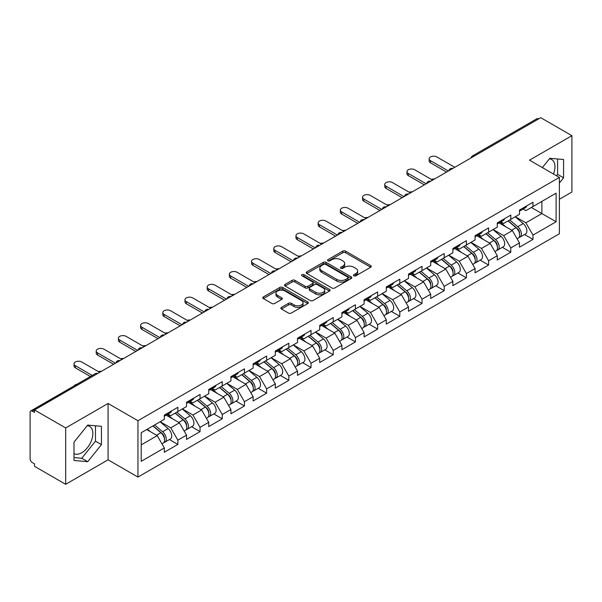 <?xml version="1.0" encoding="UTF-8"?>
<svg xmlns="http://www.w3.org/2000/svg" width="602" height="602" viewBox="0 0 602 602"><rect width="100%" height="100%" fill="white"/><g stroke="black" fill="none" stroke-linecap="round" stroke-linejoin="round"><path stroke-width="0.9" d="M353.893 275.806A1.385 0.798 0 0 0 355.85 275.806L370.689 267.235A1.972 1.144 0 0 0 371.268 266.43A1.972 1.144 0 0 0 370.689 265.625L345.556 251.109A1.972 1.144 0 0 0 342.756 251.109L327.917 259.68A1.385 0.798 0 0 0 327.518 260.245A1.385 0.798 0 0 0 327.917 260.809A1.385 0.798 0 0 0 329.873 260.809L331.8 259.703A6.321 3.65 0 0 1 340.732 259.703L342.831 260.907A6.321 3.65 0 0 1 344.683 263.488A6.321 3.65 0 0 1 342.831 266.069L340.905 267.175A1.385 0.798 0 0 0 340.506 267.739A1.385 0.798 0 0 0 340.905 268.304A1.385 0.798 0 0 0 342.862 268.304L344.78 267.198A6.321 3.65 0 0 1 353.72 267.198L355.82 268.409A6.321 3.65 0 0 1 357.671 270.99A6.321 3.65 0 0 1 355.82 273.571L353.893 274.678A1.385 0.798 0 0 0 353.494 275.242A1.385 0.798 0 0 0 353.893 275.806L353.893 274.678M73.993 453.592A15.697 9.06 120 0 0 81.744 452.764A15.697 9.06 120 0 0 92.001 438.933A15.697 9.06 120 0 0 89.593 426.351A15.697 9.06 120 0 0 87.275 425.644M549.4 158.838A15.697 9.06 -60 0 1 551.718 159.553A15.697 9.06 -60 0 1 553.479 174.008M281.45 307.389A1.972 1.144 0 0 0 280.871 308.201A1.972 1.144 0 0 0 281.45 309.007L288.501 313.078A1.972 1.144 0 0 0 291.293 313.078L307.772 303.558A1.972 1.144 0 0 0 308.352 302.753A1.972 1.144 0 0 0 307.772 301.948L282.639 287.432A1.972 1.144 0 0 0 279.847 287.432L263.367 296.952A1.972 1.144 0 0 0 262.788 297.757A1.972 1.144 0 0 0 263.367 298.562L271.886 303.483A1.972 1.144 0 0 0 274.678 303.483L281.728 299.412A1.972 1.144 0 0 0 282.308 298.607A1.972 1.144 0 0 0 281.728 297.794L277.507 295.356A5.283 3.048 0 0 1 275.957 293.204A5.283 3.048 0 0 1 279.215 290.382A5.283 3.048 0 0 1 284.979 291.044L301.527 300.601A5.283 3.048 0 0 1 303.069 302.753A5.283 3.048 0 0 1 299.811 305.575A5.283 3.048 0 0 1 294.054 304.913L291.293 303.318A1.972 1.144 0 0 0 288.501 303.318L281.45 307.389L281.45 309.007M108.067 403.475L65.671 427.954L34.51 409.962L540.739 117.691L571.9 135.683L529.504 160.162L559.378 177.417L137.948 420.723L108.067 403.475L108.067 459.823L137.948 477.077L137.948 420.723M331.935 287.997A1.972 1.144 0 0 0 334.727 287.997L351.207 278.485A1.972 1.144 0 0 0 351.786 277.68A1.972 1.144 0 0 0 351.207 276.875L326.073 262.359A1.972 1.144 0 0 0 323.274 262.359L306.794 271.871A1.972 1.144 0 0 0 306.222 272.683A1.972 1.144 0 0 0 306.794 273.489L331.935 287.997M302.535 276.107A1.385 0.798 0 0 1 303.935 276.295L329.467 291.037L313.01 300.541A1.972 1.144 0 0 1 310.218 300.541L285.085 286.025L285.085 284.415A1.972 1.144 0 0 0 284.505 285.22A1.972 1.144 0 0 0 285.085 286.025M285.085 284.415L292.136 280.344A1.972 1.144 0 0 1 294.927 280.344L305.124 286.228A1.972 1.144 0 0 0 307.915 286.228L312.596 283.527A1.972 1.144 0 0 0 313.175 282.722A1.972 1.144 0 0 0 312.596 281.917L301.978 275.784A1.385 0.798 0 0 1 301.572 275.219A1.385 0.798 0 0 1 302.43 274.482A1.385 0.798 0 0 1 303.935 274.655L329.49 289.411A1.972 1.144 0 0 1 330.069 290.217A1.972 1.144 0 0 1 329.49 291.022L329.49 289.411M137.948 477.077L559.378 233.764L559.378 177.417M169.418 439.55L177.861 444.426L177.861 440.152L170.742 427.834L160.215 421.754M177.861 444.426L164.338 452.23L164.338 447.956L141.222 461.305L141.222 432.718L164.338 419.368L164.338 415.102L177.861 407.298L177.861 411.565L186.537 406.553L186.537 402.286L200.052 394.483L200.052 398.75L208.728 393.738L208.728 389.471L222.251 381.668L222.251 385.935L230.927 380.923L230.927 376.656L244.442 368.853L244.442 373.12L253.126 368.108L253.126 363.841L266.641 356.038L266.641 360.305L275.317 355.3L275.317 351.026L288.832 343.223L288.832 347.497L297.516 342.485L297.516 338.211L311.031 330.408L311.031 334.682L319.707 329.67L319.707 325.396L333.23 317.593L333.23 321.867L341.906 316.855L341.906 312.581L355.421 304.778L355.421 309.052L364.105 304.04L364.105 299.766L377.62 291.962L377.62 296.237L386.296 291.225L386.296 286.951L399.811 279.147L399.811 283.422L408.495 278.41L408.495 274.136L422.01 266.332L422.01 270.607L430.686 265.595L430.686 261.321L444.201 253.517L444.201 257.791L452.885 252.78L452.885 248.513L466.399 240.702L466.399 244.976L475.076 239.965L475.076 235.698L488.598 227.895L488.598 232.161L497.275 227.15L497.275 222.883L510.789 215.08L510.789 219.346L519.473 214.335L519.473 210.068L532.988 202.264L532.988 206.531L556.105 193.182L556.105 221.769L532.988 235.119L525.87 222.8L515.342 216.72M524.545 234.517L532.988 239.393L532.988 235.119M532.988 239.393L519.473 247.196L519.473 242.922L510.789 247.934L503.678 235.615L493.151 229.535M502.346 247.332L510.789 252.208L510.789 247.934M510.789 252.208L497.275 260.011L497.275 255.737L488.598 260.749L481.48 248.43L470.952 242.35M480.155 260.147L488.598 265.023L488.598 260.749M488.598 265.023L475.076 272.826L475.076 268.552L466.399 273.564L459.288 261.245L448.753 255.165M457.956 272.962L466.399 277.838L466.399 273.564M466.399 277.838L452.885 285.641L452.885 281.367L444.201 286.379L437.09 274.06L426.562 267.98M435.765 285.777L444.201 290.653L444.201 286.379M444.201 290.653L430.686 298.457L430.686 294.182L422.01 299.194L414.898 286.868L404.363 280.795M413.566 298.592L422.01 303.468L422.01 299.194M422.01 303.468L408.495 311.272L408.495 306.997L399.811 312.009L392.7 299.683L382.172 293.61M391.368 311.407L399.811 316.276L399.811 312.009M399.811 316.276L386.296 324.079L386.296 319.812L377.62 324.824L370.501 312.498L359.973 306.418M369.176 324.222L377.62 329.091L377.62 324.824M377.62 329.091L364.105 336.894L364.105 332.628L355.421 337.639L348.31 325.313L337.782 319.233M346.978 337.037L355.421 341.906L355.421 337.639M355.421 341.906L341.906 349.709L341.906 345.443L333.23 350.454L326.111 338.128L315.583 332.048M324.787 349.852L333.23 354.721L333.23 350.454M333.23 354.721L319.707 362.524L319.707 358.258L311.031 363.262L303.92 350.943L293.385 344.863M302.588 362.66L311.031 367.536L311.031 363.262M311.031 367.536L297.516 375.339L297.516 371.073L288.832 376.077L281.721 363.758L271.193 357.678M280.397 375.475L288.832 380.351L288.832 376.077M288.832 380.351L275.317 388.155L275.317 383.88L266.641 388.892L259.522 376.574L248.995 370.493M258.198 388.29L266.641 393.166L266.641 388.892M266.641 393.166L253.126 400.97L253.126 396.695L244.442 401.707L237.331 389.389L226.803 383.308M235.999 401.105L244.442 405.981L244.442 401.707M244.442 405.981L230.927 413.785L230.927 409.51L222.251 414.522L215.132 402.204L204.605 396.124M213.808 413.92L222.251 418.796L222.251 414.522M222.251 418.796L208.728 426.6L208.728 422.326L200.052 427.337L192.941 415.019L182.414 408.939M191.609 426.735L200.052 431.611L200.052 427.337M200.052 431.611L186.537 439.415L186.537 435.141L177.861 440.152M167.996 414.086L170.742 415.673L177.861 411.565M170.742 427.834L179.419 422.822L166.144 415.154M186.537 435.141L179.419 422.822M190.187 401.271L192.941 402.858L200.052 398.75M192.941 415.019L201.617 410.007L188.336 402.339M208.728 422.326L201.617 410.007M212.386 388.456L215.132 390.043L222.251 385.935M215.132 402.204L223.816 397.192L210.534 389.524M230.927 409.51L223.816 397.192M234.577 375.64L237.331 377.228L244.442 373.12M237.331 389.389L246.007 384.377L232.733 376.709M253.126 396.695L246.007 384.377M256.776 362.825L259.522 364.413L266.641 360.305M259.522 376.574L268.206 371.562L254.924 363.894M275.317 383.88L268.206 371.562M278.974 350.01L281.721 351.598L288.832 347.497M281.721 363.758L290.397 358.747L277.123 351.079M297.516 371.073L290.397 358.747M301.166 337.195L303.92 338.783L311.031 334.682M303.92 350.943L312.596 345.932L299.314 338.264M319.707 358.258L312.596 345.932M323.364 324.38L326.111 325.975L333.23 321.867M326.111 338.128L334.795 333.117L321.513 325.449M341.906 345.443L334.795 333.117M345.556 311.573L348.31 313.16L355.421 309.052M348.31 325.313L356.986 320.302L343.704 312.634M364.105 332.628L356.986 320.302M367.754 298.758L370.501 300.345L377.62 296.237M370.501 312.498L379.185 307.487L365.903 299.826M386.296 319.812L379.185 307.487M389.945 285.942L392.7 287.53L399.811 283.422M392.7 299.683L401.376 294.671L388.102 287.011M408.495 306.997L401.376 294.671M412.144 273.127L414.898 274.715L422.01 270.607M414.898 286.868L423.575 281.864L410.293 274.196M430.686 294.182L423.575 281.864M434.343 260.312L437.09 261.9L444.201 257.791M437.09 274.06L445.766 269.049L432.492 261.381M452.885 281.367L445.766 269.049M456.534 247.497L459.288 249.085L466.399 244.976M459.288 261.245L467.965 256.234L454.683 248.566M475.076 268.552L467.965 256.234M478.733 234.682L481.48 236.27L488.598 232.161M481.48 248.43L490.163 243.419L476.882 235.751M497.275 255.737L490.163 243.419M500.924 221.867L503.678 223.455L510.789 219.346M503.678 235.615L512.355 230.604L499.073 222.936M519.473 242.922L512.355 230.604M538.609 118.925L474.158 156.136M473.247 156.663A3.018 1.746 120 0 1 474.015 156.053A3.018 1.746 60 0 0 472.502 155.903L536.954 118.692A3.018 1.746 60 0 1 538.466 118.842M523.123 209.052L525.87 210.64L532.988 206.531M525.87 222.8L541.883 213.559L541.883 201.399L556.105 193.182M531.348 207.479L556.105 221.769M559.378 199.262L571.9 192.038L571.9 135.683M65.671 427.954L65.671 484.309L34.51 466.317L34.51 463.849L32.237 462.539A3.018 1.746 -120 0 1 30.1 458.837L30.1 412.347A3.018 1.746 -120 0 1 30.725 410.963A3.018 1.746 -120 0 1 32.237 411.113L34.51 412.43L34.51 409.962M65.671 484.309L108.067 459.823M141.222 444.878L157.227 435.637L146.7 429.557M164.338 447.956L157.227 435.637M559.378 183.038L563.577 177.816L563.577 159.515L549.844 158.288L542.364 167.589M101.452 426.314L87.726 425.087L73.993 442.169L73.993 460.477L87.726 461.704L101.452 444.622L101.452 426.314M354.45 276.002L355.82 275.212A6.321 3.65 0 0 0 357.671 272.631L357.671 270.99M344.683 263.488L344.683 265.128A6.321 3.65 0 0 1 342.831 267.709L341.462 268.5M370.689 265.625L370.689 267.235L345.556 252.757A1.972 1.144 0 0 0 342.756 252.757L328.474 261.005M351.207 276.875L351.207 278.485L326.073 264A1.972 1.144 0 0 0 323.274 264L306.824 273.504M347.715 278.244A1.385 0.798 0 0 0 348.122 277.68A1.385 0.798 0 0 0 347.715 277.116L325.652 264.376A1.385 0.798 0 0 0 323.695 264.376L321.671 265.542A6.321 3.65 0 0 0 319.82 268.123A6.321 3.65 0 0 0 321.671 270.704L336.751 279.411A6.321 3.65 0 0 0 345.691 279.411L347.715 278.244L347.715 279.885A1.385 0.798 0 0 0 348.122 279.32L348.122 277.68M319.82 268.123L319.82 269.771A6.321 3.65 0 0 0 321.671 272.345L321.671 270.704M347.715 279.885L345.691 281.059A6.321 3.65 0 0 1 336.751 281.059L321.671 272.345M285.107 286.04L292.136 281.984L292.136 280.344M313.175 282.722L313.175 284.362A1.972 1.144 0 0 1 312.596 285.167L307.915 287.869A1.972 1.144 0 0 1 305.124 287.869L294.927 281.984A1.972 1.144 0 0 0 292.136 281.984M315.704 292.331A5.283 3.048 0 0 0 321.46 292.993A5.283 3.048 0 0 0 324.719 290.179A5.283 3.048 0 0 0 323.169 288.019L317.344 284.656A1.972 1.144 0 0 0 314.545 284.656L309.872 287.357A1.972 1.144 0 0 0 309.293 288.162A1.972 1.144 0 0 0 309.872 288.968L315.704 292.331L315.704 293.979A5.283 3.048 0 0 0 321.46 294.641A5.283 3.048 0 0 0 324.719 291.82L324.719 290.179M309.293 288.162L309.293 289.803A1.972 1.144 0 0 0 309.872 290.608L309.872 288.968M315.704 293.979L309.872 290.608M303.069 302.753L303.069 304.401A5.283 3.048 0 0 1 299.811 307.216A5.283 3.048 0 0 1 294.054 306.553L291.293 304.966A1.972 1.144 0 0 0 288.501 304.966L281.473 309.022M275.957 293.204L275.957 294.845A5.283 3.048 0 0 0 277.507 297.004L277.507 295.356M281.706 299.427L277.507 297.004M307.75 303.574L282.639 289.08A1.972 1.144 0 0 0 279.847 289.08L263.39 298.577M556.496 175.746L557.602 174.369L557.602 158.981M557.602 174.369L563.577 177.816M73.993 457.558L81.744 458.257L95.477 441.176L95.477 425.78M95.477 441.176L101.452 444.622M81.744 458.257L87.726 461.704M434.441 179.065A4.53 2.611 0 0 0 431.356 179.404M517.78 228.971L516.779 228.391M519.052 237.436A6.637 3.83 -120 0 0 520.015 237.135A6.637 3.83 -120 0 0 521.212 232.492A6.637 3.83 -120 0 0 517.75 226.706L509.743 219.956M520.015 237.135L525.493 233.967A6.637 3.83 -120 0 0 526.69 229.332A6.637 3.83 -120 0 0 523.228 223.545L515.222 216.788M508.201 220.844L517.336 228.549A4.026 2.325 60 0 1 519.511 233.508M517.095 238.821L518.307 238.121A6.637 3.83 -120 0 0 519.503 233.478A6.637 3.83 -120 0 0 516.042 227.691L508.035 220.942M505.725 226.773L500.322 222.213M454.803 167.311L436.879 156.956A4.53 2.611 0 0 0 431.943 156.392A4.53 2.611 0 0 0 429.151 158.808A4.53 2.611 0 0 0 430.475 160.659L430.475 162.796A4.53 2.611 180 0 1 429.151 160.945L429.151 158.808M446.549 172.074L430.475 162.796M521.249 209.037A6.637 3.83 60 0 1 520.015 210.85A6.637 3.83 60 0 1 519.473 211.069M526.727 205.876A6.637 3.83 60 0 1 525.493 207.682L520.015 210.85M448.4 171.006L430.475 160.659M412.242 191.88A4.53 2.611 0 0 0 409.157 192.219M495.581 241.786L494.588 241.206M496.853 250.244A6.637 3.83 -120 0 0 497.816 249.95A6.637 3.83 -120 0 0 499.013 245.307A6.637 3.83 -120 0 0 495.559 239.521L487.545 232.771M497.816 249.95L503.295 246.782A6.637 3.83 -120 0 0 504.491 242.147A6.637 3.83 -120 0 0 501.03 236.36L493.023 229.603M486.002 233.659L495.137 241.364A4.026 2.325 60 0 1 497.312 246.323M494.904 251.628L496.116 250.936A6.637 3.83 -120 0 0 497.305 246.293A6.637 3.83 -120 0 0 493.851 240.507L485.837 233.757M483.534 239.588L478.131 235.028M390.043 204.695A4.53 2.611 0 0 0 386.966 205.026M473.383 254.593L472.389 254.021M474.662 263.059A6.637 3.83 -120 0 0 475.625 262.765A6.637 3.83 -120 0 0 476.814 258.123A6.637 3.83 -120 0 0 473.36 252.336L465.354 245.586M475.625 262.765L481.103 259.597A6.637 3.83 -120 0 0 482.292 254.962A6.637 3.83 -120 0 0 478.838 249.175L470.832 242.418M463.811 246.474L472.946 254.179A4.026 2.325 60 0 1 475.113 259.138M472.705 264.444L473.917 263.751A6.637 3.83 -120 0 0 475.113 259.108A6.637 3.83 -120 0 0 471.652 253.322L463.645 246.572M461.335 252.404L455.932 247.843M367.852 217.51A4.53 2.611 0 0 0 364.767 217.841M451.191 267.408L450.191 266.837M452.463 275.874A6.637 3.83 -120 0 0 453.426 275.581A6.637 3.83 -120 0 0 454.623 270.938A6.637 3.83 -120 0 0 451.161 265.151L443.155 258.393M453.426 275.581L458.905 272.413A6.637 3.83 -120 0 0 460.101 267.777A6.637 3.83 -120 0 0 456.64 261.99L448.633 255.233M441.612 259.289L450.747 266.995A4.026 2.325 60 0 1 452.922 271.953M450.514 277.259L451.718 276.566A6.637 3.83 -120 0 0 452.915 271.923A6.637 3.83 -120 0 0 449.453 266.137L441.447 259.379M439.144 265.219L433.733 260.658M345.653 230.325A4.53 2.611 0 0 0 342.576 230.656M428.993 280.223L427.999 279.652M430.264 288.689A6.637 3.83 -120 0 0 431.235 288.388A6.637 3.83 -120 0 0 432.424 283.753A6.637 3.83 -120 0 0 428.97 277.966L420.964 271.209M431.235 288.388L436.713 285.228A6.637 3.83 -120 0 0 437.902 280.592A6.637 3.83 -120 0 0 434.448 274.805L426.442 268.048M419.421 272.104L428.556 279.81A4.026 2.325 60 0 1 430.723 284.769M428.315 290.074L429.527 289.374A6.637 3.83 -120 0 0 430.716 284.738A6.637 3.83 -120 0 0 427.262 278.952L419.255 272.194M416.945 278.034L411.542 273.474M323.462 243.14A4.53 2.611 0 0 0 320.377 243.471M406.801 293.039L405.801 292.467M408.073 301.504A6.637 3.83 -120 0 0 409.036 301.203A6.637 3.83 -120 0 0 410.233 296.568A6.637 3.83 -120 0 0 406.771 290.781L398.765 284.024M409.036 301.203L414.515 298.043A6.637 3.83 -120 0 0 415.711 293.407A6.637 3.83 -120 0 0 412.25 287.621L404.243 280.863M397.222 284.919L406.358 292.625A4.026 2.325 60 0 1 408.532 297.584M406.124 302.889L407.328 302.189A6.637 3.83 -120 0 0 408.525 297.554A6.637 3.83 -120 0 0 405.063 291.767L397.057 285.009M394.746 290.849L389.343 286.289M432.605 180.126L414.68 169.772A4.53 2.611 0 0 0 409.744 169.207A4.53 2.611 0 0 0 406.952 171.623A4.53 2.611 0 0 0 408.276 173.474L408.276 175.603A4.53 2.611 180 0 1 406.952 173.76L406.952 171.623M424.357 184.889L408.276 175.603M499.058 221.852A6.637 3.83 60 0 1 497.816 223.658A6.637 3.83 60 0 1 497.275 223.884M504.536 218.692A6.637 3.83 60 0 1 503.295 220.498L497.816 223.658M426.208 183.821L408.276 173.474M410.413 192.941L392.489 182.587A4.53 2.611 0 0 0 387.553 182.022A4.53 2.611 0 0 0 384.761 184.438A4.53 2.611 0 0 0 386.085 186.289L386.085 188.418A4.53 2.611 180 0 1 384.761 186.575L384.761 184.438M402.159 197.704L386.085 188.418M476.859 234.667A6.637 3.83 60 0 1 475.625 236.473A6.637 3.83 60 0 1 475.076 236.699M482.337 231.507A6.637 3.83 60 0 1 481.103 233.313L475.625 236.473M404.01 196.636L386.085 186.289M388.215 205.756L370.29 195.402A4.53 2.611 0 0 0 365.354 194.837A4.53 2.611 0 0 0 362.562 197.253A4.53 2.611 0 0 0 363.886 199.096L363.886 201.234A4.53 2.611 180 0 1 362.562 199.39L362.562 197.253M379.967 210.519L363.886 201.234M454.668 247.482A6.637 3.83 60 0 1 453.426 249.288A6.637 3.83 60 0 1 452.885 249.514M460.146 244.322A6.637 3.83 60 0 1 458.905 246.128L453.426 249.288M381.811 209.451L363.886 199.096M366.024 218.571L348.091 208.217A4.53 2.611 0 0 0 343.163 207.652A4.53 2.611 0 0 0 340.363 210.068A4.53 2.611 0 0 0 341.695 211.912L341.695 214.049A4.53 2.611 180 0 1 340.363 212.205L340.363 210.068M357.769 223.334L341.695 214.049M432.469 260.297A6.637 3.83 60 0 1 431.235 262.103A6.637 3.83 60 0 1 430.686 262.329M437.947 257.129A6.637 3.83 60 0 1 436.713 258.943L431.235 262.103M359.62 222.266L341.695 211.912M343.825 231.379L325.9 221.032A4.53 2.611 0 0 0 320.964 220.467A4.53 2.611 0 0 0 318.172 222.883A4.53 2.611 0 0 0 319.496 224.727L319.496 226.864A4.53 2.611 180 0 1 318.172 225.02L318.172 222.883M335.577 236.15L319.496 226.864M410.271 273.112A6.637 3.83 60 0 1 409.036 274.918A6.637 3.83 60 0 1 408.495 275.144M415.749 269.944A6.637 3.83 60 0 1 414.515 271.758L409.036 274.918M337.421 235.081L319.496 224.727M301.263 255.955A4.53 2.611 0 0 0 298.178 256.286M384.603 305.854L383.609 305.282M385.874 314.319A6.637 3.83 -120 0 0 386.845 314.018A6.637 3.83 -120 0 0 388.034 309.383A6.637 3.83 -120 0 0 384.58 303.596L376.566 296.839M386.845 314.018L392.323 310.858A6.637 3.83 -120 0 0 393.512 306.215A6.637 3.83 -120 0 0 390.058 300.436L382.044 293.678M375.031 297.734L384.159 305.44A4.026 2.325 60 0 1 386.333 310.399M383.925 315.704L385.137 315.004A6.637 3.83 -120 0 0 386.326 310.369A6.637 3.83 -120 0 0 382.872 304.582L374.865 297.824M372.555 303.664L367.152 299.104M321.634 244.194L303.701 233.847A4.53 2.611 0 0 0 298.773 233.283A4.53 2.611 0 0 0 295.973 235.698A4.53 2.611 0 0 0 297.298 237.542L297.298 239.679A4.53 2.611 180 0 1 295.973 237.828L295.973 235.698M313.379 248.965L297.298 239.679M388.079 285.927A6.637 3.83 60 0 1 386.845 287.733A6.637 3.83 60 0 1 386.296 287.959M393.557 282.759A6.637 3.83 60 0 1 392.323 284.573L386.845 287.733M315.23 247.896L297.298 237.542M279.072 268.77A4.53 2.611 0 0 0 275.987 269.102M362.412 318.669L361.411 318.097M363.683 327.134A6.637 3.83 -120 0 0 364.646 326.833A6.637 3.83 -120 0 0 365.843 322.198A6.637 3.83 -120 0 0 362.381 316.411L354.375 309.654M364.646 326.833L370.125 323.673A6.637 3.83 -120 0 0 371.321 319.03A6.637 3.83 -120 0 0 367.86 313.251L359.853 306.493M352.832 310.542L361.968 318.255A4.026 2.325 60 0 1 364.142 323.214M361.727 328.519L362.938 327.819A6.637 3.83 -120 0 0 364.135 323.184A6.637 3.83 -120 0 0 360.673 317.397L352.667 310.64M350.356 316.479L344.954 311.919M299.435 257.009L281.51 246.662A4.53 2.611 0 0 0 276.574 246.098A4.53 2.611 0 0 0 273.782 248.513A4.53 2.611 0 0 0 275.106 250.357L275.106 252.494A4.53 2.611 180 0 1 273.782 250.643L273.782 248.513M291.18 261.772L275.106 252.494M365.881 298.743A6.637 3.83 60 0 1 364.646 300.548A6.637 3.83 60 0 1 364.105 300.774M371.359 295.574A6.637 3.83 60 0 1 370.125 297.388L364.646 300.548M293.031 260.711L275.106 250.357M256.873 281.585A4.53 2.611 0 0 0 253.788 281.917M340.213 331.484L339.219 330.912M341.484 339.949A6.637 3.83 -120 0 0 342.448 339.648A6.637 3.83 -120 0 0 343.644 335.013A6.637 3.83 -120 0 0 340.183 329.226L332.176 322.469M342.448 339.648L347.926 336.488A6.637 3.83 -120 0 0 349.122 331.845A6.637 3.83 -120 0 0 345.661 326.066L337.654 319.308M330.633 323.357L339.769 331.07A4.026 2.325 60 0 1 341.944 336.021M339.536 341.334L340.747 340.634A6.637 3.83 -120 0 0 341.936 335.999A6.637 3.83 -120 0 0 338.482 330.212L330.468 323.455M328.165 329.294L322.755 324.734M277.236 269.824L259.312 259.477A4.53 2.611 0 0 0 254.375 258.913A4.53 2.611 0 0 0 251.583 261.321A4.53 2.611 0 0 0 252.908 263.172L252.908 265.309A4.53 2.611 180 0 1 251.583 263.458L251.583 261.321M268.989 274.587L252.908 265.309M343.689 311.55A6.637 3.83 60 0 1 342.448 313.364A6.637 3.83 60 0 1 341.906 313.589M349.168 308.39A6.637 3.83 60 0 1 347.926 310.203L342.448 313.364M270.84 273.519L252.908 263.172M234.675 294.401A4.53 2.611 0 0 0 231.597 294.732M318.014 344.299L317.021 343.727M319.293 352.764A6.637 3.83 -120 0 0 320.256 352.463A6.637 3.83 -120 0 0 321.445 347.821A6.637 3.83 -120 0 0 317.991 342.041L309.985 335.284M320.256 352.463L325.735 349.303A6.637 3.83 -120 0 0 326.924 344.66A6.637 3.83 -120 0 0 323.47 338.881L315.463 332.123M308.442 336.172L317.578 343.877A4.026 2.325 60 0 1 319.745 348.836M317.337 354.149L318.548 353.449A6.637 3.83 -120 0 0 319.745 348.806A6.637 3.83 -120 0 0 316.283 343.027L308.277 336.27M305.966 342.109L300.564 337.549M255.045 282.639L237.12 272.292A4.53 2.611 0 0 0 232.184 271.72A4.53 2.611 0 0 0 229.385 274.136A4.53 2.611 0 0 0 230.716 275.987L230.716 278.124A4.53 2.611 180 0 1 229.385 276.273L229.385 274.136M246.79 287.402L230.716 278.124M321.491 324.365A6.637 3.83 60 0 1 320.256 326.179A6.637 3.83 60 0 1 319.707 326.404M326.969 321.205A6.637 3.83 60 0 1 325.735 323.018L320.256 326.179M248.641 286.334L230.716 275.987M212.483 307.216A4.53 2.611 0 0 0 209.398 307.547M295.823 357.114L294.822 356.534M297.095 365.58A6.637 3.83 -120 0 0 298.058 365.279A6.637 3.83 -120 0 0 299.254 360.636A6.637 3.83 -120 0 0 295.793 354.856L287.786 348.099M298.058 365.279L303.536 362.118A6.637 3.83 -120 0 0 304.732 357.475A6.637 3.83 -120 0 0 301.271 351.688L293.264 344.938M286.243 348.987L295.379 356.693A4.026 2.325 60 0 1 297.554 361.651M295.146 366.964L296.35 366.264A6.637 3.83 -120 0 0 297.546 361.621A6.637 3.83 -120 0 0 294.085 355.842L286.078 349.085M283.768 354.917L278.365 350.364M232.846 295.454L214.922 285.107A4.53 2.611 0 0 0 209.985 284.535A4.53 2.611 0 0 0 207.193 286.951A4.53 2.611 0 0 0 208.518 288.802L208.518 290.939A4.53 2.611 180 0 1 207.193 289.088L207.193 286.951M224.599 300.217L208.518 290.939M299.299 337.18A6.637 3.83 60 0 1 298.058 338.994A6.637 3.83 60 0 1 297.516 339.219M304.77 334.02A6.637 3.83 60 0 1 303.536 335.826L298.058 338.994M226.442 299.149L208.518 288.802M190.285 320.031A4.53 2.611 0 0 0 187.199 320.362M273.624 369.929L272.631 369.35M274.896 378.395A6.637 3.83 -120 0 0 275.866 378.094A6.637 3.83 -120 0 0 277.055 373.451A6.637 3.83 -120 0 0 273.601 367.671L265.595 360.914M275.866 378.094L281.345 374.933A6.637 3.83 -120 0 0 282.534 370.29A6.637 3.83 -120 0 0 279.08 364.503L271.073 357.754M264.052 361.802L273.18 369.508A4.026 2.325 60 0 1 275.355 374.467M272.947 379.779L274.158 379.079A6.637 3.83 -120 0 0 275.347 374.436A6.637 3.83 -120 0 0 271.893 368.657L263.887 361.9M261.577 367.732L256.174 363.179M210.655 308.269L192.723 297.922A4.53 2.611 0 0 0 187.794 297.35A4.53 2.611 0 0 0 184.995 299.766A4.53 2.611 0 0 0 186.327 301.617L186.327 303.754A4.53 2.611 180 0 1 184.995 301.903L184.995 299.766M202.4 313.032L186.327 303.754M277.101 349.995A6.637 3.83 60 0 1 275.866 351.809A6.637 3.83 60 0 1 275.317 352.035M282.579 346.835A6.637 3.83 60 0 1 281.345 348.641L275.866 351.809M204.251 311.964L186.327 301.617M168.093 332.846A4.53 2.611 0 0 0 165.008 333.177M251.433 382.744L250.432 382.165M252.705 391.21A6.637 3.83 -120 0 0 253.668 390.909A6.637 3.83 -120 0 0 254.864 386.266A6.637 3.83 -120 0 0 251.403 380.487L243.396 373.729M253.668 390.909L259.146 387.748A6.637 3.83 -120 0 0 260.342 383.105A6.637 3.83 -120 0 0 256.881 377.319L248.874 370.561M241.853 374.617L250.989 382.323A4.026 2.325 60 0 1 253.164 387.282M250.756 392.594L251.96 391.894A6.637 3.83 -120 0 0 253.156 387.252A6.637 3.83 -120 0 0 249.695 381.472L241.688 374.715M239.378 380.547L233.975 375.987M188.456 321.084L170.532 310.737A4.53 2.611 0 0 0 165.595 310.165A4.53 2.611 0 0 0 162.803 312.581A4.53 2.611 0 0 0 164.128 314.432L164.128 316.569A4.53 2.611 180 0 1 162.803 314.718L162.803 312.581M180.201 325.848L164.128 316.569M254.902 362.81A6.637 3.83 60 0 1 253.668 364.624A6.637 3.83 60 0 1 253.126 364.85M260.38 359.65A6.637 3.83 60 0 1 259.146 361.456L253.668 364.624M182.052 324.779L164.128 314.432M145.895 345.653A4.53 2.611 0 0 0 142.809 345.992M229.234 395.559L228.241 394.98M230.506 404.025A6.637 3.83 -120 0 0 231.477 403.724A6.637 3.83 -120 0 0 232.665 399.081A6.637 3.83 -120 0 0 229.212 393.294L221.197 386.544M231.477 403.724L236.947 400.556A6.637 3.83 -120 0 0 238.144 395.92A6.637 3.83 -120 0 0 234.69 390.134L226.676 383.376M219.655 387.432L228.79 395.138A4.026 2.325 60 0 1 230.965 400.097M228.557 405.409L229.768 404.71A6.637 3.83 -120 0 0 230.957 400.067A6.637 3.83 -120 0 0 227.503 394.28L219.497 387.53M217.187 393.362L211.784 388.802M166.265 333.899L148.333 323.545A4.53 2.611 0 0 0 143.404 322.981A4.53 2.611 0 0 0 140.605 325.396A4.53 2.611 0 0 0 141.929 327.247L141.929 329.384A4.53 2.611 180 0 1 140.605 327.533L140.605 325.396M158.01 338.663L141.929 329.384M232.711 375.625A6.637 3.83 60 0 1 231.477 377.439A6.637 3.83 60 0 1 230.927 377.657M238.189 372.465A6.637 3.83 60 0 1 236.947 374.271L231.477 377.439M159.861 337.594L141.929 327.247M123.703 358.468A4.53 2.611 0 0 0 120.618 358.807M207.035 408.374L206.042 407.795M208.315 416.832A6.637 3.83 -120 0 0 209.278 416.539A6.637 3.83 -120 0 0 210.474 411.896A6.637 3.83 -120 0 0 207.013 406.109L199.006 399.359M209.278 416.539L214.756 413.371A6.637 3.83 -120 0 0 215.945 408.735A6.637 3.83 -120 0 0 212.491 402.949L204.484 396.191M197.464 400.247L206.599 407.953A4.026 2.325 60 0 1 208.766 412.912M206.358 418.217L207.57 417.525A6.637 3.83 -120 0 0 208.766 412.882A6.637 3.83 -120 0 0 205.305 407.095L197.298 400.345M194.988 406.177L189.585 401.617M144.066 346.714L126.142 336.36A4.53 2.611 0 0 0 121.205 335.796A4.53 2.611 0 0 0 118.413 338.211A4.53 2.611 0 0 0 119.738 340.062L119.738 342.192A4.53 2.611 180 0 1 118.413 340.348L118.413 338.211M135.811 351.478L119.738 342.192M210.512 388.44A6.637 3.83 60 0 1 209.278 390.246A6.637 3.83 60 0 1 208.728 390.472M215.99 385.28A6.637 3.83 60 0 1 214.756 387.086L209.278 390.246M137.662 350.409L119.738 340.062M101.505 371.283A4.53 2.611 0 0 0 98.419 371.615M184.844 421.189L183.851 420.61M186.116 429.647A6.637 3.83 -120 0 0 187.079 429.354A6.637 3.83 -120 0 0 188.275 424.711A6.637 3.83 -120 0 0 184.814 418.924L176.807 412.174M187.079 429.354L192.557 426.186A6.637 3.83 -120 0 0 193.754 421.55A6.637 3.83 -120 0 0 190.292 415.764L182.286 409.006M175.265 413.062L184.4 420.768A4.026 2.325 60 0 1 186.575 425.727M184.167 431.032L185.371 430.34A6.637 3.83 -120 0 0 186.567 425.697A6.637 3.83 -120 0 0 183.113 419.91L175.099 413.16M172.797 418.992L167.386 414.432M121.867 359.529L103.943 349.175A4.53 2.611 0 0 0 99.006 348.611A4.53 2.611 0 0 0 96.215 351.026A4.53 2.611 0 0 0 97.539 352.877L97.539 355.007A4.53 2.611 180 0 1 96.215 353.163L96.215 351.026M113.62 364.293L97.539 355.007M188.321 401.256A6.637 3.83 60 0 1 187.079 403.062A6.637 3.83 60 0 1 186.537 403.287M193.799 398.095A6.637 3.83 60 0 1 192.557 399.901L187.079 403.062M115.471 363.224L97.539 352.877M77.079 384.204A4.53 2.611 0 0 0 74.264 385.829M162.645 433.997L161.652 433.425M163.925 442.462A6.637 3.83 -120 0 0 164.888 442.169A6.637 3.83 -120 0 0 166.077 437.526A6.637 3.83 -120 0 0 162.623 431.739L154.616 424.982M164.888 442.169L170.366 439.001A6.637 3.83 -120 0 0 171.555 434.366A6.637 3.83 -120 0 0 168.101 428.579L160.094 421.821M153.074 425.877L162.209 433.583A4.026 2.325 60 0 1 164.376 438.542M161.968 443.847L163.18 443.155A6.637 3.83 -120 0 0 164.369 438.512A6.637 3.83 -120 0 0 160.915 432.725L152.908 425.968M150.598 431.807L147.43 429.136M99.676 372.345L81.744 361.99A4.53 2.611 0 0 0 76.815 361.426A4.53 2.611 0 0 0 74.016 363.841A4.53 2.611 0 0 0 75.348 365.685L75.348 367.822A4.53 2.611 180 0 1 74.016 365.978L74.016 363.841M90.398 376.513L75.348 367.822M166.122 414.071A6.637 3.83 60 0 1 164.888 415.877A6.637 3.83 60 0 1 164.338 416.102M171.6 410.91A6.637 3.83 60 0 1 170.366 412.716L164.888 415.877M92.249 375.445L75.348 365.685M96.832 373.985L32.237 411.113M97.456 373.624A3.018 1.746 -60 0 0 96.689 373.902A3.018 1.746 -120 0 0 95.176 373.752L30.725 410.963M451.048 169.478A3.018 1.746 120 0 1 451.816 168.869A3.018 1.746 -60 0 1 452.584 168.59M428.857 182.293A3.018 1.746 120 0 1 429.617 181.684A3.018 1.746 -60 0 1 430.385 181.405M406.659 195.108A3.018 1.746 120 0 1 407.426 194.499A3.018 1.746 -60 0 1 408.194 194.22M384.46 207.923A3.018 1.746 120 0 1 385.227 207.314A3.018 1.746 -60 0 1 385.995 207.035M362.269 220.738A3.018 1.746 120 0 1 363.036 220.129A3.018 1.746 -60 0 1 363.804 219.85M340.07 233.553A3.018 1.746 120 0 1 340.837 232.944A3.018 1.746 -60 0 1 341.605 232.665M317.879 246.361A3.018 1.746 120 0 1 318.646 245.759A3.018 1.746 -60 0 1 319.406 245.481M295.68 259.176A3.018 1.746 120 0 1 296.447 258.574A3.018 1.746 -60 0 1 297.215 258.296M273.489 271.991A3.018 1.746 120 0 1 274.249 271.389A3.018 1.746 -60 0 1 275.016 271.111M251.29 284.806A3.018 1.746 120 0 1 252.057 284.204A3.018 1.746 -60 0 1 252.825 283.926M229.091 297.621A3.018 1.746 120 0 1 229.859 297.019A3.018 1.746 -60 0 1 230.626 296.741M206.9 310.436A3.018 1.746 120 0 1 207.667 309.827A3.018 1.746 -60 0 1 208.427 309.548M184.701 323.251A3.018 1.746 120 0 1 185.469 322.642A3.018 1.746 -60 0 1 186.236 322.363M162.51 336.067A3.018 1.746 120 0 1 163.27 335.457A3.018 1.746 -60 0 1 164.037 335.179M140.311 348.882A3.018 1.746 120 0 1 141.079 348.272A3.018 1.746 -60 0 1 141.846 347.994M118.12 361.697A3.018 1.746 120 0 1 118.88 361.087A3.018 1.746 -60 0 1 119.647 360.809M355.82 275.212L355.82 273.571M340.905 268.304L340.905 267.175M342.831 267.709L342.831 266.069M327.917 260.809L327.917 259.68M342.756 252.757L342.756 251.109M345.556 252.757L345.556 251.109M306.794 273.489L306.794 271.871M323.274 264L323.274 262.359M326.073 264L326.073 262.359M336.751 281.059L336.751 279.411M345.691 281.059L345.691 279.411M294.927 281.984L294.927 280.344M305.124 287.869L305.124 286.228M307.915 287.869L307.915 286.228M312.596 285.167L312.596 283.527M303.935 276.295L303.935 274.655M288.501 304.966L288.501 303.318M291.293 304.966L291.293 303.318M294.054 306.553L294.054 304.913M281.728 299.412L281.728 297.794M263.367 298.562L263.367 296.952M279.847 289.08L279.847 287.432M282.639 289.08L282.639 287.432M307.772 303.558L307.772 301.948M517.75 226.706L523.228 223.545M511.685 230.212L516.042 227.691M495.559 239.521L501.03 236.36M489.486 243.027L493.851 240.507M473.36 252.336L478.838 249.175M467.287 255.842L471.652 253.322M451.161 265.151L456.64 261.99M445.096 268.658L449.453 266.137M428.97 277.966L434.448 274.805M422.897 281.473L427.262 278.952M406.771 290.781L412.25 287.621M400.706 294.288L405.063 291.767M384.58 303.596L390.058 300.436M378.507 307.103L382.872 304.582M362.381 316.411L367.86 313.251M356.316 319.918L360.673 317.397M340.183 329.226L345.661 326.066M334.118 332.733L338.482 330.212M317.991 342.041L323.47 338.881M311.919 345.54L316.283 343.027M295.793 354.856L301.271 351.688M289.728 358.356L294.085 355.842M273.601 367.671L279.08 364.503M267.529 371.171L271.893 368.657M251.403 380.487L256.881 377.319M245.338 383.986L249.695 381.472M229.212 393.294L234.69 390.134M223.139 396.801L227.503 394.28M207.013 406.109L212.491 402.949M200.94 409.616L205.305 407.095M184.814 418.924L190.292 415.764M178.749 422.431L183.113 419.91M162.623 431.739L168.101 428.579M156.55 435.246L160.915 432.725M472.502 155.903A3.018 3.018 0 0 0 471.05 157.927M452.787 168.477A3.018 3.018 0 0 0 448.859 170.742M430.588 181.292A3.018 3.018 0 0 0 426.66 183.557M408.389 194.107A3.018 3.018 0 0 0 404.469 196.372M386.198 206.922A3.018 3.018 0 0 0 382.27 209.187M363.999 219.738A3.018 3.018 0 0 0 360.071 222.003M341.808 232.545A3.018 3.018 0 0 0 337.88 234.818M319.609 245.36A3.018 3.018 0 0 0 315.681 247.633M297.418 258.175A3.018 3.018 0 0 0 293.49 260.448M275.219 270.99A3.018 3.018 0 0 0 271.291 273.263M253.021 283.805A3.018 3.018 0 0 0 249.093 286.07M230.829 296.62A3.018 3.018 0 0 0 226.901 298.885M208.631 309.436A3.018 3.018 0 0 0 204.703 311.701M186.439 322.251A3.018 3.018 0 0 0 182.511 324.516M164.241 335.066A3.018 3.018 0 0 0 160.313 337.331M142.049 347.881A3.018 3.018 0 0 0 138.121 350.146M119.851 360.696A3.018 3.018 0 0 0 115.923 362.961M97.652 373.511A3.018 3.018 0 0 0 95.176 373.752"/></g></svg>
